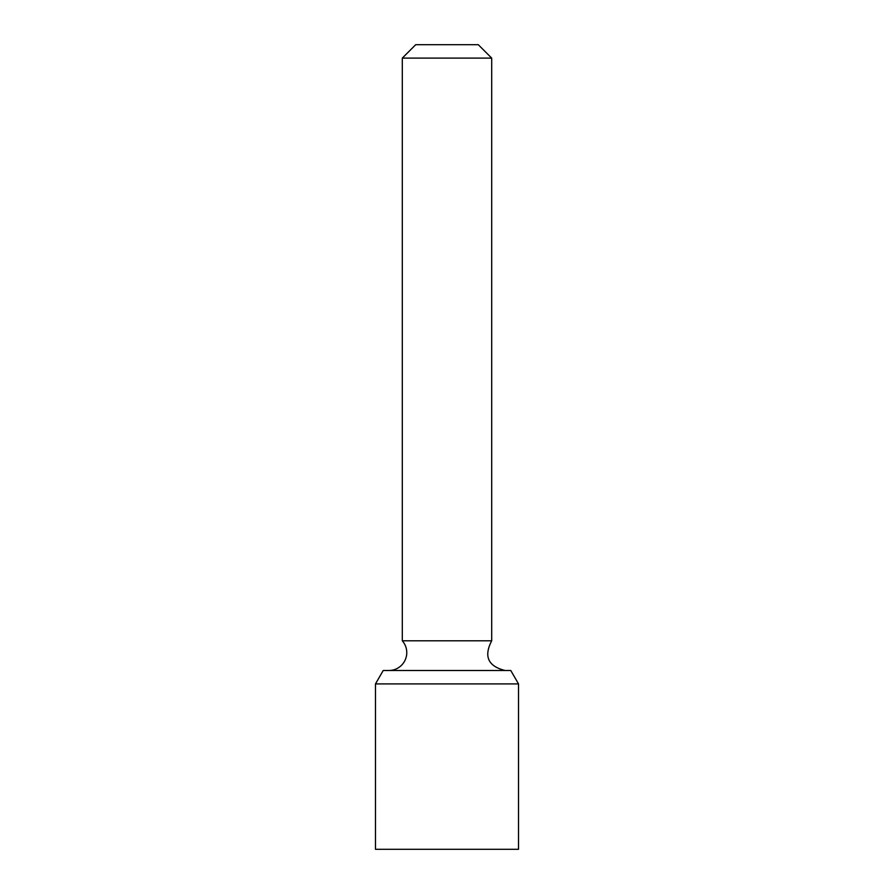 <?xml version="1.0" encoding="UTF-8"?>
<svg xmlns="http://www.w3.org/2000/svg" width="894" height="894" viewBox="0 0 894 894"><rect width="100%" height="100%" fill="white"/><g stroke="black" fill="none" stroke-linecap="round" stroke-linejoin="round"><path stroke-width="1.34" d="M402.3 58.11L491.7 58.11L478.29 44.7L415.71 44.7L402.3 58.11L402.3 640.797A17.88 17.88 0 0 1 388.89 670.5M491.7 58.11L491.7 640.797L402.3 640.797M510.776 670.5L383.224 670.5L375.48 683.91L518.52 683.91L510.776 670.5M375.48 683.91L375.48 849.3L518.52 849.3L518.52 683.91M491.7 640.797C483.587 656.375 488.057 666.276 505.11 670.5"/></g></svg>
